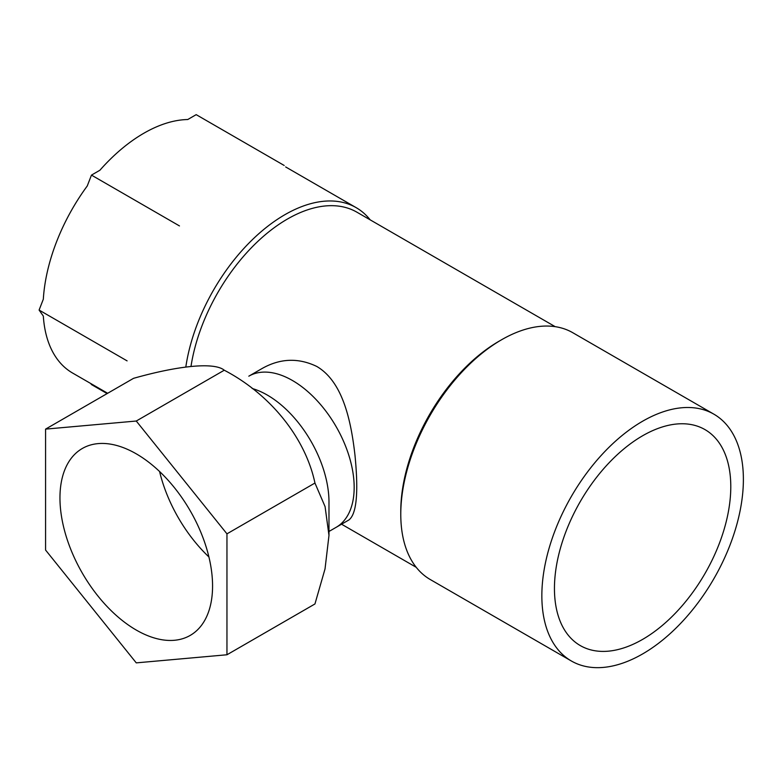 <?xml version="1.0" encoding="UTF-8"?>
<svg xmlns="http://www.w3.org/2000/svg" width="782" height="782" viewBox="0 0 782 782"><rect width="100%" height="100%" fill="white"/><g stroke="black" fill="none" stroke-linecap="round" stroke-linejoin="round"><path stroke-width="1.17" d="M292.448 380.502A87.281 50.39 60 0 1 349.476 457.421A87.281 50.39 60 0 1 336.094 527.361A87.281 50.39 60 0 1 336.074 527.371A87.281 50.39 60 0 0 336.094 527.361A87.281 50.39 -120 0 0 345.898 518.261A87.281 50.39 -120 0 0 354.168 487.401A87.281 50.39 -120 0 0 316.075 399.563A87.281 50.39 -120 0 0 248.813 376.181A87.281 50.39 60 0 1 292.448 380.502A87.281 50.39 60 0 1 349.476 457.421A87.281 50.39 60 0 1 336.094 527.361L348.84 520.001C356.592 514.185 358.645 492.66 354.999 455.427C351.05 420.413 342.712 381.626 316.778 366.455C298.196 357.53 279.79 358.312 261.55 368.821L248.832 376.171A87.281 50.39 60 0 1 292.448 380.502M430.296 579.55A142.51 82.276 -60 0 1 400.775 514.312A142.51 82.276 -60 0 1 501.545 339.779A142.51 82.276 -60 0 1 572.795 332.721A142.51 82.276 -60 0 0 501.545 339.779A142.51 82.276 -60 0 0 400.775 514.312A142.51 82.276 -60 0 0 430.296 579.55L571.368 660.995A142.51 82.276 -60 0 1 541.848 595.757A142.51 82.276 -60 0 1 604.056 452.348A142.51 82.276 -60 0 1 713.868 414.167A142.51 82.276 -60 0 1 735.715 528.358A142.51 82.276 -60 0 1 642.618 653.938A142.51 82.276 -60 0 1 571.368 660.995A142.51 82.276 -60 0 1 541.848 595.757A142.51 82.276 -60 0 1 604.056 452.348A142.51 82.276 -60 0 1 713.868 414.167A142.51 82.276 -60 0 1 735.715 528.358A142.51 82.276 -60 0 1 642.618 653.938A142.51 82.276 -60 0 1 571.368 660.995L430.296 579.55M554.448 588.484A124.69 71.993 120 0 0 580.273 645.57A124.69 71.993 120 0 0 704.963 573.577A124.69 71.993 120 0 0 704.963 429.592A124.69 71.993 120 0 0 608.875 463.003A124.69 71.993 120 0 0 554.448 588.484A124.69 71.993 120 0 0 580.273 645.57A124.69 71.993 120 0 0 704.963 573.577A124.69 71.993 120 0 0 704.963 429.592A124.69 71.993 120 0 0 608.875 463.003A124.69 71.993 120 0 0 554.448 588.484M400.775 511.399A138.942 80.223 -60 0 1 499.024 341.235L501.545 339.779L499.024 341.235A138.942 80.223 -60 0 0 400.775 511.399L400.775 514.312L400.775 511.399M127.095 360.873L39.1 310.063L43.323 299.193A142.51 82.276 -60 0 1 87.242 185.989L91.465 175.109L99.901 170.241A142.51 82.276 -60 0 1 187.748 119.529L196.184 114.651L284.179 165.461M43.323 316.065A142.51 82.276 -60 0 0 72.57 373.024A142.51 82.276 -60 0 1 43.323 316.065L39.1 310.063M185.823 366.973A142.51 82.276 -60 0 1 255.04 237.151A142.51 82.276 -60 0 1 356.142 207.641A142.51 82.276 -60 0 1 370.199 219.869A142.51 82.276 -60 0 0 356.142 207.641A142.51 82.276 -60 0 0 255.04 237.151A142.51 82.276 -60 0 0 185.823 366.973M191.004 366.357A138.942 80.223 -60 0 1 258.754 240.533A138.942 80.223 -60 0 1 356.885 212.176L555.181 326.661L356.885 212.176A138.942 80.223 -60 0 0 258.754 240.533A138.942 80.223 -60 0 0 191.004 366.357M159.587 471.517A107.916 62.306 -120 0 0 208.921 556.96M212.567 586.001A107.916 62.306 -120 0 0 165.461 477.401A107.916 62.306 -120 0 0 82.306 448.487A107.916 62.306 -120 0 0 82.306 573.098A107.916 62.306 -120 0 0 190.221 635.404A107.916 62.306 -120 0 0 212.567 586.001M226.956 654.769L314.95 603.958L325.029 568.925L328.978 535.406L325.077 506.609L314.95 483.041C305.508 438.252 270.816 394.548 224.258 370.218L136.264 421.029L45.571 429.123L45.571 550.049L136.264 662.872L226.956 654.769L226.956 533.842L136.264 421.029M314.95 483.041L226.956 533.842M328.978 535.406L328.978 501.946A87.281 50.39 -120 0 0 252.146 388.488M224.258 370.218C214.815 362.213 180.124 365.165 133.566 378.322L45.571 429.123M328.978 531.467L348.84 520.001C356.592 514.185 358.645 492.66 354.999 455.427C351.05 420.413 342.712 381.626 316.778 366.455C298.196 357.53 279.79 358.312 261.55 368.821L248.832 376.171M43.323 299.193A142.51 82.276 -60 0 1 87.242 185.989M99.901 170.241A142.51 82.276 -60 0 1 187.748 119.529M107.114 393.59L91.465 384.558L90.712 383.493M179.459 225.92L91.465 175.109M713.868 414.167L572.795 332.721L713.868 414.167M72.57 373.024L107.662 393.278L72.57 373.024M285.655 166.937L356.142 207.641L285.655 166.937M341.558 524.204L416.239 567.321L341.558 524.204"/></g></svg>
